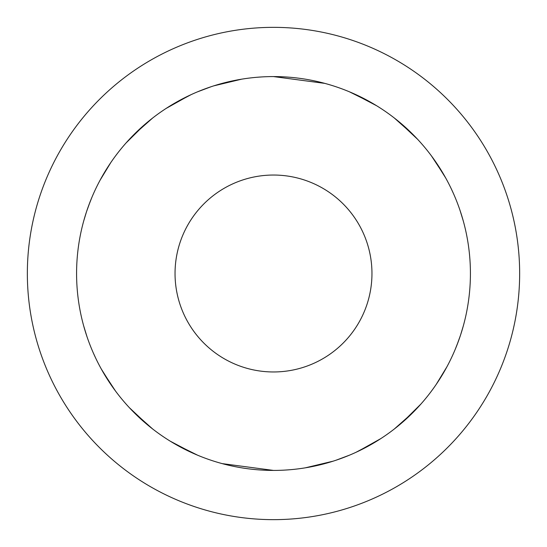 <?xml version="1.0" encoding="UTF-8"?>
<svg xmlns="http://www.w3.org/2000/svg" width="547" height="547" viewBox="0 0 547 547"><rect width="100%" height="100%" fill="white"/><g stroke="black" fill="none" stroke-linecap="round" stroke-linejoin="round"><path stroke-width="0.82" d="M273.5 27.35A246.15 246.15 0 0 1 519.65 273.5A246.15 246.15 0 0 1 273.5 519.65A246.15 246.15 0 0 1 27.35 273.5A246.15 246.15 0 0 1 273.5 27.35M257.275 77.25L261.603 76.942M269.103 470.372L267.907 470.338M86.686 335.769L83.588 325.581M83.725 326.067L86.994 336.692M93.4 353.13L95.561 357.847M102.781 371.639L115.533 391.071M132.798 411.269L152.702 429.019M174.425 443.685L197.645 455.227M222.191 463.617L273.5 470.42A196.92 196.92 0 0 0 470.42 273.5A196.92 196.92 0 0 0 273.5 76.58A196.92 196.92 0 0 0 76.58 273.5A196.92 196.92 0 0 0 273.5 470.42A196.92 196.92 0 0 1 76.58 273.5A196.92 196.92 0 0 1 273.5 76.58A196.92 196.92 0 0 1 470.42 273.5A196.92 196.92 0 0 1 273.5 470.42M241.624 79.178L213.788 85.852M188.975 95.643L166.11 108.436M144.784 124.47L126.001 143.027M110.822 162.534L100.094 180.189M91.951 197.228L88.669 205.563M86.481 211.839L83.746 220.872M83.643 221.241L84.382 218.629M86.57 211.58L90.029 201.98M100.764 178.944L102.638 175.608M115.985 155.321L117.249 153.652M133.885 134.63L152.675 118.002M171.737 104.915L191.053 94.672M197.399 91.882L211.169 86.706M232.256 80.949L240.523 79.363M219.395 462.844L218.882 462.694M193.877 453.607L170.425 441.285M148.798 425.901L129.386 407.693M113.106 387.741L101.311 369.047M92.559 351.201L91.923 349.711M463.357 325.759L462.618 328.378M460.43 335.427L456.971 345.02M446.229 368.056L444.362 371.399M431.015 391.679L429.751 393.348M413.108 412.376L394.319 428.998M375.256 442.092L355.94 452.335M349.608 455.118L335.831 460.294M314.744 466.051L306.47 467.637M289.725 469.75L285.397 470.058M327.612 84.163L328.118 84.306M353.13 93.4L376.575 105.715M398.209 121.099L417.614 139.307M433.894 159.259L445.689 177.953M454.441 195.799L455.077 197.289M460.314 211.231L463.412 221.419M463.275 220.933L460.006 210.308M453.6 193.87L451.439 189.153M444.219 175.361L431.467 155.929M414.202 135.731L394.298 117.981M372.575 103.315L349.355 91.773M324.809 83.383L273.5 76.58M305.376 467.822L333.212 461.148M358.025 451.357L380.89 438.564M402.216 422.53L420.999 403.973M436.178 384.466L446.906 366.811M455.049 349.772L458.331 341.437M460.519 335.161L463.254 326.128M282.573 76.792L274.71 76.587M273.5 175.04A98.46 98.46 0 0 1 371.96 273.5A98.46 98.46 0 0 1 273.5 371.96A98.46 98.46 0 0 1 175.04 273.5A98.46 98.46 0 0 1 273.5 175.04"/></g></svg>
